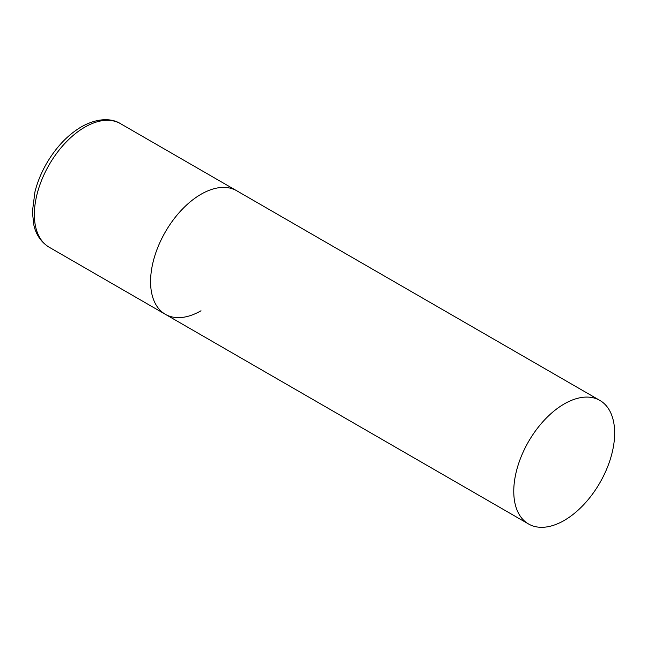 <?xml version="1.0" encoding="UTF-8"?>
<svg xmlns="http://www.w3.org/2000/svg" width="647" height="647" viewBox="0 0 647 647"><rect width="100%" height="100%" fill="white"/><g stroke="black" fill="none" stroke-linecap="round" stroke-linejoin="round"><path stroke-width="0.97" d="M201.015 310.762A71.34 41.19 -60 0 1 165.349 314.296A71.34 41.19 -60 0 1 154.415 257.134A71.34 41.19 -60 0 1 201.015 194.27A71.34 41.19 -60 0 1 236.689 190.736A71.34 41.19 120 0 0 181.718 209.846A71.34 41.19 120 0 0 150.573 281.639A71.34 41.19 120 0 0 165.349 314.296L49.132 247.194A71.34 41.19 -60 0 1 38.197 190.032A71.34 41.19 -60 0 1 84.797 127.168A71.34 41.19 -60 0 1 120.463 123.642C112.554 118.603 98.562 117.172 81.376 126.836C67.644 135.013 56.014 147.273 46.487 163.61C41.238 172.789 37.389 182.203 34.954 191.844L32.35 212.014L33.943 225.488C35.391 231.772 39.16 241.04 49.132 247.194M614.65 433.078A71.34 41.19 120 0 0 599.874 400.42A71.34 41.19 120 0 0 544.903 419.531A71.34 41.19 120 0 0 513.767 491.324A71.34 41.19 120 0 0 528.542 523.981A71.34 41.19 120 0 0 583.513 504.87A71.34 41.19 120 0 0 614.65 433.078M599.874 400.42L120.463 123.642M165.349 314.296L528.542 523.981"/></g></svg>
